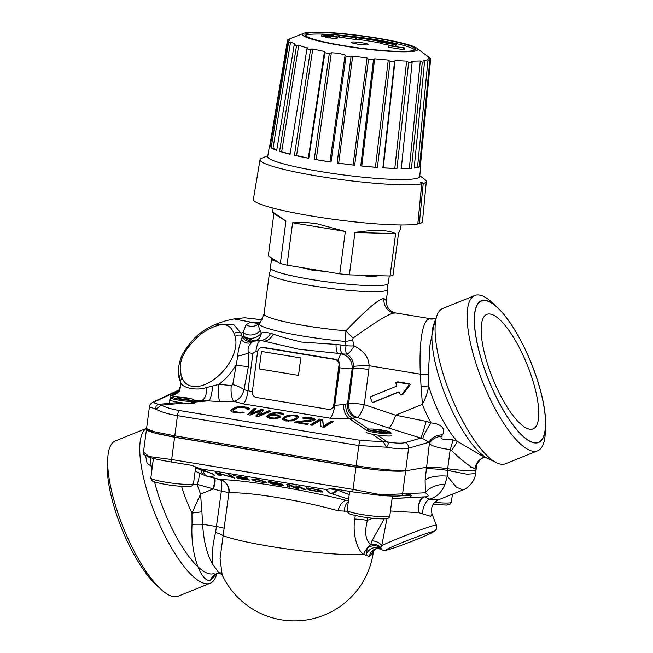 <?xml version="1.0" encoding="UTF-8"?>
<svg xmlns="http://www.w3.org/2000/svg" width="653" height="653" viewBox="0 0 653 653"><rect width="100%" height="100%" fill="white"/><g stroke="black" fill="none" stroke-linecap="round" stroke-linejoin="round"><path stroke-width="0.98" d="M476.07 469.678L476.51 466.356L475.237 467.94C473.335 470.315 456.782 455.851 451.623 450.603L450.195 449.623C438.596 448.023 431.649 446.015 429.364 443.599L425.103 480.061L425.372 492.778A20.243 11.721 175.2 0 1 444.995 484.216C441.73 492.493 436.375 497.488 428.923 499.186L438.351 499.872L462.904 489.938C467.328 488.746 475.082 481.408 475.555 473.588L476.07 469.678A25.304 2.759 -172.5 0 1 447.689 468.707A20.243 2.204 7.5 0 0 426.238 467.344L405.627 470.805L426.238 467.344A20.243 2.204 -172.5 0 1 447.689 468.707A25.304 2.759 7.5 0 0 476.07 469.678A25.304 2.759 7.5 0 0 470.013 467.042M374.185 469.556L355.975 467.173A18.978 5.387 -80.6 0 1 355.991 467.042L374.185 469.556A40.486 4.408 7.5 0 0 405.627 470.805A20.243 19.043 -91.1 0 0 405.668 470.478C398.983 471.229 375.753 469.001 356.163 465.728L174.792 435.829L154.255 431.731L146.566 428.613L146.501 429.192L154.165 432.849L174.629 437.143L158.908 434.074A40.486 4.408 7.5 0 1 146.492 429.176L143.472 452.105L143.652 454.423L149.349 457.329C154.957 458.961 162.352 460.528 171.543 462.038A5.061 1.437 -80.6 0 1 171.666 459.541L149.064 456.545L143.472 452.105M355.991 467.042L174.62 437.143A20.243 5.746 -80.6 0 1 174.792 435.829L177.453 415.643L358.824 445.534L386.454 447.207C388.404 444.766 388.706 443.003 387.36 441.934L383.27 441.73L372.594 434.457M348.62 499.178L329.651 493.072A6.481 6.293 -56.9 0 0 336.426 489.693L329.602 488.852L332.524 488.566L352.914 491.929L380.495 495.431L381.189 494.803L353.044 489.432L355.975 467.173L174.604 437.273L158.908 434.074M380.495 495.431L381.63 495.521L381.189 494.803L402.591 493.864L405.627 470.805C398.836 472.086 375.532 470.315 355.999 467.034L174.629 437.143A18.978 5.387 -80.6 0 0 174.604 437.273L171.666 459.541L353.044 489.432A5.061 1.437 -80.6 0 0 352.914 491.929M426.017 468.993A20.243 2.204 -172.5 0 1 447.468 470.348L447.346 476.135L444.995 484.216M475.555 473.596L466.919 474.217L447.468 470.348L450.195 449.623A12.652 1.192 -70.9 0 0 452.807 439.804C443.199 440.065 439.453 438.881 441.567 436.253L442.424 434.849C444.758 431.902 445.33 424.417 430.98 422.907L426.148 421.356L395.563 415.194A12.652 3.33 -71.4 0 1 388.519 427.984L357.191 417.422L349.388 418.646L330.181 418.198L243.373 403.889L233.79 401.35L219.808 401.571L194.145 400.06M373.508 550.242L372.945 552.373A79.707 8.685 7.5 0 0 373.402 551.605A79.707 79.707 0 0 1 222.183 574.975L220.053 558.625L228.885 492.86A12.652 1.379 7.5 0 0 221.351 491.162L197.108 484.322L193.108 484.689M373.32 550.446A12.652 11.615 -159.4 0 0 372.945 552.373L369.369 556.462L363.762 554.421C357.893 551.238 352.171 534.774 354.783 519.078L355.248 515.495M347.184 511.209L338.009 510.777C301.196 500.402 248.956 491.791 229.301 492.86L228.885 492.86A12.652 11.321 -85.6 0 0 220.232 479.653L217.767 479.065M348.408 500.786L346.425 500.41C303.596 489.636 243.071 479.661 220.453 479.645L220.232 479.653A12.652 3.551 -79.1 0 1 221.351 491.162L215.604 532.481C212.666 544.406 211.67 555.009 212.617 564.274L218.771 572.51L222.208 575.015M171.543 462.038L191.933 465.393L213.294 474.217C215.98 475.857 214.029 476.51 207.425 476.184L220.453 479.645A12.652 11.256 -89.4 0 1 229.301 492.86M206.022 471.18L203.393 471.246A6.481 5.355 -86.8 0 0 207.425 476.184L206.111 475.964M214.617 478.225A12.652 3.249 -69 0 1 213.425 488.885L200.544 494.092L191.966 513.087L192.039 524.318C190.252 555.776 202.014 583.366 210.462 580.125L216.665 573.84M181.567 486.346A56.533 16.978 68 0 0 191.966 513.087L201.899 511.772L202.626 524.269C203.63 541.092 206.96 554.43 212.617 564.274M373.108 550.716L372.079 553.932A10.122 8.905 -153.8 0 1 372.871 551.083L372.871 551.083A10.122 8.905 -153.8 0 0 372.871 551.083L376.683 548.528A10.122 9.64 -102.6 0 0 376.683 548.528L381.279 549.189A10.122 9.003 -48.3 0 0 365.9 555.319L367.361 548.145L370.773 544.488L371.892 540.904L384.225 518.857M381.279 549.189L380.87 547.622L381.768 545.663A10.122 7.844 11.4 0 0 371.892 540.904M380.87 547.622A10.122 9.052 -8.1 0 0 370.773 544.488C365.476 540.333 364.341 532.293 367.378 520.376A12.652 1.379 7.5 0 0 354.783 519.078M438.351 499.872C432.604 502.802 430.507 507.536 432.049 514.066L436.343 525.134A30.365 1.445 -21.2 0 0 434.874 525.241A30.365 1.445 158.8 0 0 408.876 534.227A30.365 1.445 158.8 0 0 381.768 545.663L386.927 518.58M432.049 514.066L430.694 516.335L418.81 512.695L390.453 510.973M381.63 495.521C391.253 496.215 398.036 496.272 401.97 495.684A5.061 4.759 87.3 0 0 402.591 493.864L425.372 492.778C429.111 495.48 429.037 496.827 425.168 496.827L392.086 498.598M422.622 513.438A12.652 7.746 -72.3 0 1 428.923 499.186L424.932 496.835A12.652 7.305 -93 0 0 418.655 512.678M401.97 495.684L410.566 494.337L411.333 495.766L409.594 497.57L392.094 498.541M348.482 500.288L346.425 500.41A12.652 6.334 -76 0 0 338.009 510.777M330.361 488.615L325.969 489.668L329.651 493.072M306.077 488.101L314.322 489.162L318.966 490.427L320.239 491.382L319.692 491.644L308.028 489.57L310.689 490.46L322.566 492.019L321.252 490.803L317.489 489.53L306.126 487.848M295.931 485.832L296.111 487.758L289.85 484.828L286.806 484.33L287.744 486.828L290.03 487.203L289.263 485.277L295.352 488.085L298.397 488.583L298.388 486.787L303.718 489.464L305.996 489.84L298.976 486.33L295.931 485.832M269.738 482.665L280.937 484.608L281.108 485.187L279.631 485.195L270.84 483.498L275.109 484.697L283.222 485.432L281.443 484.093L276.627 482.698L269.273 481.636L268.13 481.898L269.738 482.665L269.926 481.685M266.359 482.355L259.51 479.873L251.862 479.269L252.67 480.102L256.596 481.498L266.277 482.738M247.675 478.127L233.562 475.547L244.638 477.629L236.484 477.531L243.251 479.498L249.919 480.045L238.72 478.102L247.675 478.127M228.24 474.674L231.709 477.294L218.731 473.107L215.31 472.543L219.286 475.547L221.571 475.923L218.184 473.368L234.5 478.053L230.517 475.049L228.24 474.674M271.003 482.722L270.244 482.143L272.783 482.265L279.884 484.036L271.003 482.722M264.375 481.979L263.486 482.428L258.71 481.743L255.372 480.796L253.764 479.58L259.551 480.135L264.375 481.979L264.506 481.285M213.294 474.217A6.481 6.228 119.7 0 1 211.311 473.515L211.352 473.539M203.393 471.246L195.598 467.662M214.249 478.127A12.652 3.281 -68.3 0 1 212.902 488.746M198.749 472.707A12.652 4.873 -67.3 0 1 197.108 484.322A50.608 15.199 68 0 0 200.544 494.092L201.899 511.772M152.304 466.944L147.096 463.369L145.643 455.957M152.492 465.524A7.363 0.604 -69.4 0 0 152.076 466.862M146.599 428.352A83.755 25.149 68 0 0 155.308 514.499A83.755 25.149 68 0 0 209.042 583.611A83.755 25.149 68 0 0 210.242 583.243A83.755 25.149 68 0 0 215.988 576.321L216.967 573.644M210.242 583.243L178.196 596.205A83.755 25.149 68 0 1 176.987 596.581A83.755 25.149 -112 0 1 160.401 588.794A83.755 25.149 -112 0 1 107.737 458.626A83.755 25.149 -112 0 1 115.369 440.93L146.607 428.295M192.039 524.318A12.652 0.898 -179.7 0 1 202.626 524.269L216.682 526.587A12.652 1.379 7.5 0 1 224.224 528.285M371.786 469.311A13.917 1.518 -172.5 0 1 370.855 469.164M212.339 473.735A6.481 6.04 114.7 0 1 210.821 473.27M160.401 588.794L155.463 584.157A76.417 22.945 -112 0 1 107.418 465.393L107.737 458.626M149.349 457.329L149.064 456.545L148.713 457.133M411.333 495.766L404.068 495.358M349.224 494.59L336.426 489.693A6.481 6.171 -102.6 0 1 336.662 489.252M330.467 493.537A6.481 6.13 -63.4 0 0 337.217 489.856A33.164 3.616 7.5 0 1 339.201 489.668M409.594 497.57L425.168 496.827A20.243 3.289 -93.1 0 0 425.119 496.835A12.652 7.354 -92.5 0 0 418.81 512.695M462.904 489.938L456.243 487.056L447.346 476.135A20.243 7.346 -178.2 0 0 425.103 480.061M308.363 488.477L308.461 487.954M322.141 492.15L322.256 491.562M320.958 492.158L321.145 491.162L321.725 491.162M320.296 491.089L321.145 491.162M320.239 491.382L320.427 490.411M318.966 490.427L319.056 489.962M296.217 485.881L296.111 487.758M296.217 487.203L298.388 487.562M287.402 484.428L287.932 485.84L289.589 486.11M281.312 484.64L282.529 484.689M264.587 481.841L265.738 481.881M252.719 479.008L253.772 479.539M230.158 474.992L231.905 476.306L231.709 477.294M231.848 476.592L232.77 476.747M217.229 472.862L219.841 474.617M303.718 489.464L303.849 488.762M298.388 486.787L298.494 486.248M295.352 488.085L295.474 487.456M289.263 485.277L289.361 484.746M287.744 486.828L287.932 485.84M268.554 482.216L268.661 481.685M282.88 485.628L282.994 485.04M282.08 485.693L282.276 484.706M281.231 485.057L281.419 484.085M281.108 484.738L281.247 484.02M280.937 484.608L281.068 483.946M279.884 484.036L279.974 483.563M270.244 482.143L270.326 481.71M270.122 482.273L270.228 481.71M265.853 482.869L266.008 482.085M264.971 482.877L265.159 481.89M254.107 480.739L254.221 480.151M253.47 480.477L253.666 479.49M252.67 480.102L252.858 479.106M264.498 482.298L264.685 481.351M263.779 481.53L263.877 481.041M253.764 479.58L253.87 479.049M239.145 477.972L239.235 477.514M238.72 478.102L238.843 477.506M237.333 478.167L237.463 477.474M219.286 475.547L219.481 474.56M214.111 573.489A76.164 22.871 -112 0 1 162.948 507.928A76.164 22.871 -112 0 1 154.541 481.922M151.904 470.005A76.164 22.871 -112 0 1 150.231 457.59M442.424 434.849A12.652 9.232 -12.4 0 0 429.07 442.252L408.598 448.195C404.411 449.264 397.032 448.938 386.454 447.207L383.27 441.73L360.652 440.391A5.061 1.437 99.4 0 0 358.824 445.534L356.163 465.728A20.243 5.746 -80.6 0 0 355.999 467.034M407.782 470.438L405.668 470.478L408.598 448.195A5.061 4.71 -106.2 0 0 405.211 442.612C401.775 443.542 395.816 443.314 387.36 441.934L378.675 436.008M182.816 403.179L161.348 405.146L155.887 409.211C155.455 406.37 156.508 404.729 159.046 404.297L161.348 405.146C166.156 407.554 172.131 409.341 179.273 410.5A5.061 1.437 99.4 0 0 177.453 415.643C168.654 414.206 161.462 412.067 155.887 409.211L149.439 406.778L146.566 428.613M244.271 412.231L238.182 412.174L233.856 411.3L233.121 410.394L236.615 407.986L239.071 407.292L245.25 407.839L247.087 408.615L246.826 409.039L248.915 409.382L249.577 408.713L248.989 407.986L243.324 406.582L235.88 407.08L231.489 409.496L230.721 410.786L232.297 411.986L236.974 412.916L240.712 413.055L244.271 412.231M250.213 415.096L260.669 410.851L255.788 416.01L258.572 416.475L270.856 411.112L268.758 410.77L259.404 414.884L263.885 409.97L261.094 409.504L251.038 413.504L256.221 408.705L254.131 408.362L247.422 414.639L250.213 415.096M280.643 416.5L277.525 414.884L270.938 414.582L273.86 413.341L276.611 413.006L279.949 413.398L281.525 414.606L283.263 414.892L283.288 413.79L282.145 413.137L277.272 412.329L271.362 413.243L268.187 414.916L266.808 416.573L268.179 417.904L273.411 418.761L279.321 417.855L280.643 416.5M285.132 416.451L283.312 417.569L282.284 419.283L285.753 420.956L292.046 420.891L295.858 419.634L298.339 417.847L298.707 416.81L297.131 415.602L290.601 414.998L285.132 416.451L285.067 417.414L282.431 419.463M295.817 421.83L294.813 422.442L307.351 424.515L308.363 423.895L298.609 422.287L311.759 420.997L315.081 419.504L313.505 418.304L310.224 417.602L303.588 417.61L302.429 418.051L304.167 418.336L310.257 418.393L311.799 418.81L312.534 419.716L295.817 421.83L295.768 422.605M312.232 425.315L320.509 420.246L320.941 426.752L324.076 427.266L333.569 421.454L331.479 421.112L323.398 426.058L322.77 419.675L319.635 419.153L310.142 424.972L312.232 425.315M278.643 416.638L276.823 417.757L274.072 418.083L270.383 417.634L268.807 416.434L271.73 415.186L276.864 415.561L278.643 416.638L277.949 418.255M286.675 416.867L292.291 415.594L295.776 416.165L296.593 417.561L292.756 419.912L288.708 420.499L284.577 419.504L284.398 418.532L286.675 416.867M356.073 417.781A12.652 11.844 -107.8 0 1 347.535 403.832L352.163 368.708C352.391 360.856 348.873 355.934 341.592 353.934L346.792 354.097C351.396 357.109 353.599 361.223 353.404 366.439L348.653 403.472L343.413 404.582A12.652 6.644 -97.6 0 0 349.388 418.646L366.774 430.498M343.413 404.582L334.744 405.35L339.691 367.778A10.122 1.102 7.5 0 0 352.163 368.708L353.273 368.39A12.652 1.379 -172.5 0 1 368.855 369.557L364.243 404.64A12.652 3.33 -71.4 0 1 357.191 417.422A12.652 11.844 -107.8 0 1 348.653 403.472A12.652 1.379 -172.5 0 1 364.243 404.64L395.563 415.194L422.426 404.329C425.862 397.701 427.935 391.547 428.621 385.866L428.254 374.708L430.009 344.915L434.735 321.603L437.012 315.399A83.755 25.149 -112 0 1 442.758 308.477L474.804 295.515A83.755 25.149 68 0 0 482.126 380.65A83.755 25.149 68 0 0 536.423 451.166A83.755 25.149 -112 0 0 537.631 450.79L505.577 463.761A83.755 25.149 -112 0 1 504.377 464.136A83.755 25.149 -112 0 1 496.639 462.781A83.755 25.149 -112 0 1 450.848 395.555A83.755 25.149 -112 0 1 437.012 315.399M496.639 462.781L480.877 455.157L457.475 441.461A56.533 16.978 -112 0 1 428.621 385.866L421.071 386.649L420.344 374.161C419.038 346.653 421.601 319.537 429.764 318.925L434.155 318.811A12.652 12.056 77.4 0 1 429.764 318.925M374.022 402.06A0.808 0.775 -102.6 0 0 374.259 402.011L399.016 391.988M401.179 395.032L402.379 394.763A0.808 0.775 -102.6 0 0 402.811 394.485L409.921 385.066A0.808 0.775 -102.6 0 0 409.415 383.76L397.922 381.866A0.808 0.775 -102.6 0 0 397.644 381.874L396.444 382.144A0.808 0.775 -102.6 0 0 395.906 383.221L396.706 385.294A0.808 0.775 77.4 0 1 396.281 386.339L370.863 396.624A0.808 0.775 -102.6 0 0 370.439 397.661L372.047 401.815A0.808 0.775 -102.6 0 0 373.059 402.281L398.469 391.996A0.808 0.775 77.4 0 1 399.481 392.461L400.281 394.534A0.808 0.775 -102.6 0 0 401.611 394.755L408.721 385.335A0.808 0.775 -102.6 0 0 408.215 384.029L396.722 382.136A0.808 0.775 -102.6 0 0 396.444 382.144M252.327 391.759L244.002 389.727C242.336 396.077 238.933 399.954 233.79 401.35A11.134 3.445 -92.1 0 1 231.301 385.507L218.886 384.388A11.134 2.09 -89.6 0 0 219.808 401.571M260.588 321.847L259.11 323.537C258.376 325.259 258.719 327.594 260.155 330.524L261.363 333.079C260.922 336.466 259.372 338.801 256.719 340.082L260.857 340.229L263.959 341.135L260.147 340.507L253.919 341.16L252.042 342.082C248.369 345.764 247.242 349.282 248.654 352.628L248.352 366.725L244.002 389.727A11.134 3.673 -157.7 0 0 232.762 384.641L231.301 385.507M248.344 366.725A11.134 0.939 -174.6 0 0 235.717 365.541A39.955 23.418 130.3 0 1 218.886 384.388L206.732 387.515C196.504 391.098 181.159 387.955 180.301 381.638L179.379 378.601C176.449 372.839 179.771 357.689 183.868 352.04C191.753 339.536 199.557 331.275 215.963 324.141L225.244 320.917L233.962 318.925L250.76 322.117L246.05 324.761L243.112 332.475L243.993 336.964L242.206 337.193L241.3 339.715C239.08 346.547 237.896 352 237.749 356.073L232.762 384.641M243.455 337.087L241.839 335.903C239.708 334.638 237.455 334.801 235.072 336.393A34.903 20.463 130.3 0 1 215.433 378.414A34.903 20.463 130.3 0 1 181.958 377.344L181.093 374.487C180.514 369.778 175.086 356.497 201.271 333.756C228.411 315.472 232.044 330.01 234.117 333.601L235.072 336.393M212.543 386.152A11.134 2.375 -82.1 0 1 209.05 400.762L191.141 402.411M180.269 381.532L181.958 377.344M206.732 387.515A11.134 5.526 -88.3 0 1 201.63 400.387L195.255 400.975M171.527 397.253L170.172 396.306L170.482 395.653L179.02 391.196M180.399 381.923L180.889 384.593L178.008 392.69L170.172 396.306M426.148 421.356A12.652 0.661 -74 0 1 420.859 438.065L388.519 427.984M421.071 386.649L422.426 404.329A50.608 15.199 -112 0 0 430.98 422.907A12.652 1.567 -59.3 0 0 422.801 438.587L420.859 438.065L405.211 442.612M441.567 436.253A12.652 9.224 -12.4 0 0 429.364 443.599L429.07 442.252L422.801 438.587M451.623 450.603L457.475 441.461L452.807 439.804M497.537 307.563A76.417 22.945 -112 0 1 545.582 426.327A76.417 22.945 -112 0 1 537.525 442.816A76.417 22.945 68 0 1 487.285 376.699A76.417 22.945 68 0 1 482.404 300.462A76.417 22.945 -112 0 1 497.537 307.563L492.599 302.927A83.755 25.149 -112 0 0 476.013 295.14A83.755 25.149 68 0 0 474.804 295.515M545.582 426.327L545.263 433.094A83.755 25.149 -112 0 1 537.631 450.79M428.254 374.708A12.652 0.898 0.3 0 0 420.344 374.161L369.084 365.713L368.855 369.557M386.29 300.551L384.037 298.65C379.719 298.176 367.01 308.893 345.919 330.802A59.717 6.506 -172.5 0 1 264.065 314.003L269.354 273.819A59.717 6.506 -172.5 0 0 319.178 286.871A59.717 6.506 -172.5 0 0 385.05 290.92A59.717 6.506 7.5 0 0 387.76 289.401L386.29 300.551C386.29 307.204 389.425 311.35 395.694 312.983L394.363 313.097C390.233 312.926 376.52 321.211 353.224 337.952L352.563 339.764L354.04 345.87C363.852 350.857 368.872 357.477 369.084 365.713A12.652 0.824 179.2 0 0 353.404 366.439M353.224 337.952A12.652 2.179 -135.3 0 1 345.919 330.802L345.282 341.413L346.049 345.641A12.652 4.22 105.7 0 0 346.792 354.097A12.652 4.163 114.5 0 0 354.04 345.87A12.652 3.461 -179.7 0 1 346.049 345.641L336.05 344.409L301.425 342.058C287.655 338.711 278.268 336.042 273.272 334.067L270.62 333.316C266.62 332.32 263.534 332.238 261.363 333.079A11.134 8.734 162.8 0 1 244.091 336.36M273.272 334.067A12.652 9.232 105.7 0 1 263.959 341.135L299.017 349.29L337.781 353.306A12.652 3.069 94.9 0 1 336.05 344.409M257.135 339.887L253.846 341.184M215.963 324.141L233.978 324.827L240.884 333.087L241.839 335.903A39.955 23.418 130.3 0 1 242.206 337.193A11.134 10.366 -112.5 0 0 253.429 341.364M241.3 339.715A11.134 8.424 -117.4 0 0 251.519 342.384A11.134 8.424 -117.4 0 0 251.527 342.384A11.134 8.424 -117.4 0 0 251.601 342.343M243.52 337.152L254.637 340.874M243.993 336.964A11.134 10.546 -112 0 0 255.16 340.67M262.057 319.799L244.728 317.791L233.962 318.925M260.539 321.905L257.127 323.447L250.76 322.117L259.837 322.558M177.869 392.559A11.134 10.979 46.2 0 1 177.796 392.633L175.722 394.143A11.134 10.758 62.6 0 1 175.698 394.151L175.698 394.151A11.134 10.758 62.6 0 1 170.964 395.326M180.889 384.593C179.901 389.882 179.159 392.249 178.669 391.669L177.796 392.633A11.134 10.979 46.2 0 1 170.482 395.653M179.257 389.784L179.991 389.506M246.05 324.761A11.134 10.791 -146.4 0 0 259.11 323.537A63.382 6.905 -172.5 0 0 345.282 341.413A12.652 5.387 161.6 0 0 352.563 339.764M258.866 323.08A11.134 9.942 99.8 0 1 257.429 322.223M234.117 333.601A5.061 3.869 161.2 0 1 240.884 333.087L243.112 332.475A11.134 9.42 169.4 0 0 260.155 330.524M338.14 360.554A10.122 2.873 -80.6 0 1 341.592 353.934L337.781 353.306L342.474 353.681A12.652 3.845 94.3 0 1 340.042 344.76M528.285 367.549A61.741 18.537 68 0 0 486.812 314.403A61.741 18.537 68 0 0 491.644 375.728A61.741 18.537 68 0 0 533.117 428.874A61.741 18.537 68 0 0 528.285 367.549M252.042 342.082L251.552 342.376M237.749 356.073A11.134 2.963 165.7 0 0 248.654 352.628A10.122 1.102 -172.5 0 0 252.891 353.477L247.944 391.041A12.652 3.592 -80.6 0 1 243.373 403.889M242.181 411.888L242.116 412.851M230.827 410.174L230.787 410.859M231.489 409.496L230.893 410.998M234.517 407.643L234.451 408.598L231.423 410.459M235.88 407.08L235.815 408.043L234.451 408.598M237.382 406.697L237.317 407.66L235.815 408.043M239.586 406.435L239.529 407.268M241.381 406.419L241.324 407.268M243.324 406.582L243.267 407.513M246.467 407.097L246.401 408.06L245.479 407.905M248.001 407.505L247.936 408.468L246.401 408.06M248.989 407.986L248.924 408.949L247.936 408.468M247.087 408.615L247.054 409.08M233.121 410.394L233.211 410.884M233.856 411.3L233.79 412.263L233.145 411.839M235.047 411.651L234.982 412.582M234.754 412.549L233.79 412.263M238.182 412.174L238.125 413.006M239.782 412.28L239.724 413.071M241.226 412.198L241.169 413.006M255.331 409.529L254.066 409.317L248.238 414.769M263.11 410.81L261.029 410.468L250.972 414.467L251.038 413.504M269.232 411.823L259.339 415.847L259.404 414.884M260.669 410.851L260.604 411.814L256.515 416.132M280.349 417.177L277.843 415.953M272.374 413.888L269.534 415.014L266.963 417.014M283.263 414.884L280.929 413.79M269.338 418.206L268.807 416.434M287.459 416.516L285.067 417.414M298.494 417.585L295.964 416.296M284.961 420.761L284.398 418.532M296.593 417.561L296.527 418.516L293.466 420.532M298.592 422.499L296.462 422.72M312.534 419.716L312.469 420.671L311.759 420.997M314.656 420.018L311.922 418.891M320.476 420.263L319.57 420.116L311.326 425.168M332.32 422.222L331.414 422.067L323.333 427.021L322.704 420.638L320.517 420.271M254.131 408.362L254.066 409.317M261.094 409.504L261.029 410.468M268.758 410.77L268.693 411.733M280.202 415.953L280.137 416.916M267.126 415.839L267.061 416.802M268.187 414.916L268.122 415.879M269.599 414.051L269.534 415.014M271.362 413.243L271.297 414.206M273.068 412.737L273.011 413.618M274.921 412.418L274.872 413.137M277.272 412.329L277.223 413.031M279.215 412.492L279.166 413.267M280.61 412.72L280.545 413.61M282.145 413.137L282.08 414.1M283.288 413.79L283.222 414.753M270.938 414.582L270.889 415.284M273.836 414.435L273.787 415.137M275.778 414.598L275.729 415.373M277.525 414.884L277.46 415.773M279.068 415.3L279.002 416.255M278.382 417.071L278.317 418.026M268.897 416.916L268.832 417.879M269.542 417.34L269.477 418.246M270.383 417.634L270.334 418.41M272.823 418.034L272.774 418.712M274.072 418.083L274.023 418.736M275.517 418.01L275.476 418.687M276.823 417.757L276.774 418.5M277.778 417.438L277.721 418.32M283.312 417.569L283.247 418.532M286.496 415.896L286.43 416.851M287.442 415.577L287.377 416.541M288.952 415.202L288.895 416.051M290.601 414.998L290.552 415.724M292.952 414.916L292.903 415.643M295.246 415.137L295.18 416.01M297.131 415.602L297.066 416.565M298.266 416.263L298.201 417.226M282.398 418.671L282.349 419.365M282.651 418.246L282.586 419.202M284.577 419.504L284.512 420.467M285.222 419.92L285.157 420.81M286.757 420.336L286.716 421.046M288.708 420.499L288.659 421.152M290.152 420.426L290.112 421.103M292.756 419.912L292.707 420.72M294.323 419.226L294.258 420.189M295.736 418.361L295.67 419.316M310.624 420.344L310.575 421.12M312.126 419.961L312.061 420.924M303.588 417.61L303.539 418.23M305.784 417.349L305.735 418.067M307.587 417.324L307.539 418.059M310.224 417.602L310.175 418.385M311.62 417.838L311.554 418.744M313.505 418.304L313.44 419.267M314.493 418.777L314.428 419.74M298.609 422.287L298.552 423.062M319.635 419.153L319.57 420.116M322.77 419.675L322.704 420.638M323.398 426.058L323.333 427.021M331.479 421.112L331.414 422.067M170.302 399.473A12.954 1.412 7.5 0 0 169.772 399.791A12.954 1.412 7.5 0 0 180.579 402.623A12.954 1.412 7.5 0 0 194.872 403.497M391.335 435.086A12.954 1.412 -172.5 0 1 391.759 435.527A12.954 1.412 -172.5 0 1 391.18 435.853A12.954 1.412 7.5 0 1 376.887 434.98A12.954 1.412 7.5 0 1 366.072 432.147M434.114 323.423A76.164 22.871 68 0 0 444.856 393.881A76.164 22.871 68 0 0 491.938 459.859M532.562 366.594A76.164 22.871 68 0 0 481.4 301.033A76.164 22.871 68 0 0 487.367 376.683A76.164 22.871 68 0 0 538.529 442.244A76.164 22.871 68 0 0 532.562 366.594M389.906 432.008A10.856 1.184 7.5 0 1 376.095 431.56A10.856 1.184 -172.5 0 1 368.774 429.225A10.856 1.184 -172.5 0 1 382.536 430.123A10.856 1.184 7.5 0 1 389.906 432.008L391.367 433.11A12.472 1.363 7.5 0 1 391.563 433.396A12.472 1.363 7.5 0 1 375.491 432.588A12.472 1.363 -172.5 0 1 366.823 430.139A12.472 1.363 -172.5 0 1 367.084 429.911L368.774 429.225M385.058 431.788A6.073 0.661 7.5 0 0 385.335 431.633A6.073 0.661 7.5 0 0 380.266 430.311A6.073 0.661 7.5 0 0 373.565 429.894A6.073 0.661 7.5 0 0 373.296 430.049A6.073 0.661 7.5 0 0 378.356 431.38A6.073 0.661 7.5 0 0 385.058 431.788M193.606 399.66A10.856 1.184 7.5 0 1 179.787 399.203A10.856 1.184 -172.5 0 1 172.474 396.877A10.856 1.184 -172.5 0 1 186.236 397.767A10.856 1.184 7.5 0 1 193.606 399.66L195.067 400.754A12.472 1.363 7.5 0 1 195.255 401.04A12.472 1.363 7.5 0 1 179.191 400.24A12.472 1.363 -172.5 0 1 170.523 397.783A12.472 1.363 -172.5 0 1 170.784 397.555L172.474 396.877M188.758 399.432A6.073 0.661 7.5 0 0 189.035 399.277A6.073 0.661 7.5 0 0 183.966 397.955A6.073 0.661 7.5 0 0 177.265 397.538A6.073 0.661 7.5 0 0 176.987 397.693A6.073 0.661 7.5 0 0 182.056 399.024A6.073 0.661 7.5 0 0 188.758 399.432M389.27 275.99L388.298 283.386A59.464 6.481 7.5 0 1 311.701 279.566A59.464 6.481 -172.5 0 1 270.391 267.861L271.681 258.057L268.318 255.952L273.901 213.555L285.941 221.098C274.342 212.886 270.326 210.372 273.901 213.555L272.611 212.233L273.15 208.136M287.026 265.159L292.609 222.771C299.89 222.028 308.216 222.412 317.57 223.93L345.331 231.456L339.748 273.852L287.026 265.159A64.525 7.028 -172.5 0 1 280.357 263.494L285.941 221.098M395.628 233.619C388.404 229.832 374.846 229.448 354.946 232.468L395.628 233.619L390.045 276.015A64.525 7.028 7.5 0 0 393 275.354L398.575 232.958L400.55 229.081L401.089 224.983M339.748 273.852A64.525 7.028 7.5 0 0 349.371 274.864L354.946 232.468M349.371 274.864L390.045 276.015M280.357 263.494L276.978 261.371C273.46 261.061 271.697 259.959 271.705 258.066L276.978 261.371M292.609 222.771L345.331 231.456M301.849 267.608L312.918 270.309L324.933 271.411M360.799 275.182C367.745 276.603 373.687 276.766 378.618 275.688M330.043 409.276L330.793 409.113A5.061 4.824 -102.6 0 0 334.483 404.958L339.731 365.06A5.061 4.824 -102.6 0 0 335.601 359.289L263.788 347.445A5.061 4.824 -102.6 0 0 262.024 347.494L261.273 347.665A5.061 4.824 -102.6 0 0 257.592 351.812L252.336 391.71A5.061 4.824 -102.6 0 0 256.466 397.489L328.288 409.325A5.061 4.824 -102.6 0 0 333.732 405.129L338.98 365.231A5.061 4.824 -102.6 0 0 334.85 359.452L263.037 347.616A5.061 4.824 -102.6 0 0 261.273 347.665M298.511 375.377L300.813 357.917L261.518 351.453L259.225 368.912L298.486 375.385L300.78 357.926L261.518 351.453M421.716 183.877L417.806 223.995A85.274 9.289 -172.5 0 1 323.121 217.841A85.274 9.289 -172.5 0 1 253.38 199.377L260.033 159.659A83.853 9.134 7.5 0 0 318.28 176.196A83.853 9.134 -172.5 0 0 421.716 183.877L420.401 182.783L421.903 182.448L423.217 183.542L419.308 223.661L417.855 223.44M419.797 175.747L425.021 179.665A83.853 9.134 -172.5 0 1 426.311 181.55L422.458 221.636A85.274 9.289 -172.5 0 1 419.308 223.661M267.828 155.741L261.763 158.173A83.853 9.134 7.5 0 0 260.033 159.659M426.311 181.55A83.853 9.134 -172.5 0 1 423.217 183.542M270.424 145.097L269.926 145.007A76.287 8.309 7.5 0 0 269.509 145.692L267.697 156.508A76.67 8.35 7.5 0 0 320.958 171.625A76.67 8.35 -172.5 0 0 419.724 176.522L420.769 165.601A76.287 8.309 7.5 0 0 420.173 164.376M417.904 223.432L421.903 182.448M416.916 48.232A58.199 6.342 -172.5 0 1 342.841 45.816A58.199 6.342 7.5 0 1 303.612 33.311A58.199 6.342 7.5 0 1 377.377 38.111A58.199 6.342 -172.5 0 1 416.916 48.232L429.845 57.937A72.54 7.901 -172.5 0 1 430.327 58.346L430.172 60.035M429.78 60.77L419.446 166.907A76.287 8.309 7.5 0 1 414.19 168.082L424.523 61.937L423.715 60.664L428.025 59.701L429.78 60.77A72.54 7.901 -172.5 0 0 430.515 60.313L420.352 166.344A76.287 8.309 7.5 0 0 420.769 165.601M424.523 61.937A72.54 7.901 -172.5 0 1 422.303 62.149L411.455 168.335L400.999 168.327M408.631 62.353L396.967 168.523L382.862 167.854L394.543 61.676L395.049 60.549L406.615 61.104L408.631 62.353A72.54 7.901 -172.5 0 0 412.133 62.41L401.277 168.596A76.287 8.309 7.5 0 0 411.455 168.335M382.862 167.854A76.287 8.309 7.5 0 0 396.967 168.523M394.453 61.153L394.543 61.676A72.54 7.901 -172.5 0 1 390.102 61.358L377.401 167.454L360.758 165.911A76.287 8.309 7.5 0 0 377.401 167.454M360.758 165.911L373.475 59.815A72.54 7.901 -172.5 0 1 368.537 59.268L354.685 165.233L337.128 162.972A76.287 8.309 7.5 0 0 354.685 165.233M337.128 162.972L350.988 56.999A72.54 7.901 -172.5 0 1 346.041 56.28L331.03 162.075A76.287 8.309 -172.5 0 1 322.5 160.728A76.287 8.309 -172.5 0 1 314.273 159.316L329.3 53.522L331.365 52.73L338.515 53.22L345.102 54.991L346.041 56.256M419.446 166.907L414.271 167.29M331.03 162.075L314.273 159.316M296.584 155.553L294.446 155.308A76.287 8.309 7.5 0 0 308.763 158.295L296.584 155.553L312.771 49.008L324.508 51.456L324.81 52.689A72.54 7.901 7.5 0 0 329.3 53.522M290.283 154.051L279.582 151.333A76.287 8.309 7.5 0 0 290.046 154.255L306.934 48.844A72.54 7.901 7.5 0 0 310.51 49.701L312.771 49.008M276.831 149.708L271.126 147.782A76.287 8.309 7.5 0 0 276.725 150.353L294.16 45.13A72.54 7.901 7.5 0 0 296.478 45.922L298.723 45.302L307.465 48.11M269.509 145.692A76.287 8.309 7.5 0 0 270.105 146.974L287.736 41.906A72.54 7.901 7.5 0 0 288.569 42.559L290.585 41.98L295.189 44.2M430.515 60.313L429.143 59.007L428.997 57.391L430.327 58.346M428.482 57.431L428.997 57.391L428.89 58.55M350.988 56.999L352.677 56.101L367.068 57.954L368.537 59.268M361.795 165.838L374.618 58.794L373.475 59.725M374.618 58.794L388.266 60.06L390.102 61.358M412.133 62.41L411.97 61.194L420.312 60.982L422.303 62.149M411.757 61.504L411.888 62.019M324.99 52.264L308.763 158.295M294.446 155.308L310.51 49.701M279.582 151.333L296.478 45.922M271.126 147.782L288.569 42.559M269.926 145.007L287.557 39.939L289.165 39.368L289.981 39.8L287.736 41.906M303.612 33.311L288.283 39.482A72.54 7.901 7.5 0 0 287.557 39.939M295.14 44.322L294.16 45.13M307.155 48.649L307.302 47.702L306.934 48.844M412.769 50.648A55.668 6.065 -172.5 0 1 351.363 46.869A55.668 6.065 -172.5 0 1 304.918 34.699A55.668 6.065 -172.5 0 1 307.441 33.287A55.668 6.065 -172.5 0 1 368.855 37.066A55.668 6.065 -172.5 0 1 415.3 49.228A55.668 6.065 -172.5 0 1 412.769 50.648M305.245 35.507A55.668 6.065 -172.5 0 1 307.245 34.78A55.668 6.065 7.5 0 1 365.239 38.062A55.668 6.065 7.5 0 1 414.769 49.922M368.292 44.845A8.856 0.963 -172.5 0 1 367.582 44.935A8.856 0.963 -172.5 0 1 359.787 44.42A8.856 0.963 -172.5 0 1 352.114 42.894A8.856 0.963 -172.5 0 1 351.534 42.078A8.856 0.963 7.5 0 1 362.537 42.878A8.856 0.963 7.5 0 1 368.292 44.845M338.809 35.482L356.497 37.76A34.16 3.722 -172.5 0 1 382.299 42.012L381.05 42.216L396.91 44.984L387.964 42.274L384.837 42.037A37.956 4.138 7.5 0 0 355.999 37.286L339.438 35.458L338.809 35.482L338.613 36.976L355.469 39.523L356.611 39.564L356.799 38.086M380.356 43.131A34.16 3.722 7.5 0 0 356.644 39.302M380.56 43.498L394.371 46.224M396.004 46.494L396.714 46.485L396.91 44.984M333.561 36.201L333.642 35.564L330.051 34.968L328.361 35.352L322.974 34.462L321.847 34.715L321.651 36.209L325.431 36.829M321.847 34.715L327.235 35.597L325.545 35.98L325.349 37.474L336.017 38.576L337.144 38.323L337.34 36.829L331.953 35.939L333.642 35.564M388.878 45.759L388.682 47.253L403.048 49.62L404.174 49.375L404.37 47.873L388.878 45.759L404.37 47.873M336.017 38.576L336.213 37.082L337.34 36.829M330.63 37.686L330.826 36.193L336.213 37.082M328.941 38.062L329.136 36.568L330.826 36.193M325.545 35.98L329.136 36.568M403.048 49.62L403.244 48.126M380.838 548.275A10.122 8.864 -25.1 0 0 367.361 548.145A12.652 11.06 -59.5 0 0 363.762 554.421A79.707 8.685 -172.5 0 1 292.185 549.671A79.707 8.685 -172.5 0 1 223.008 535.68A12.652 3.192 11.8 0 0 215.604 532.481M376.683 548.528A10.122 9.64 -102.6 0 0 369.369 556.462M432.221 531.762A25.304 1.2 158.8 0 0 402.338 542.488A25.304 1.2 158.8 0 0 387.474 549.867A25.304 1.2 -21.2 0 0 417.357 539.133A25.304 1.2 -21.2 0 0 432.221 531.762M372.626 518.253L367.378 520.376L367.737 517.674M348.294 501.651A12.652 7.028 -93 0 0 344.196 511.421M326.035 489.505L199.842 468.707M206.242 475.996L203.712 475.049A6.481 4.489 -63.6 0 1 201.646 470.731M210.462 580.125A12.652 12.056 77.4 0 1 218.837 572.918A12.652 12.056 77.4 0 1 218.845 572.91L216.257 574.183M179.273 410.5L360.652 440.391M345.943 404.093A12.652 9.999 -90 0 0 352.506 418.181L368.741 429.241M330.181 418.198A12.652 3.592 -80.6 0 0 334.744 405.35L334.426 405.293M257.657 351.404L255.935 351.126L252.891 353.477M339.691 367.778L339.552 366.423M149.439 406.778C149.276 405.219 150.606 403.587 153.439 401.881A5.061 4.857 64.9 0 1 155.406 401.432C153.12 402.558 154.328 403.513 159.046 404.297L176.522 402.697M155.406 401.432L179.73 390.037M485.514 457.402L484.453 457.565A12.652 12.056 -102.6 0 0 475.237 467.94M436.033 318.076L434.163 318.803A12.652 12.056 77.4 0 1 434.155 318.811M255.935 351.126A10.122 2.873 -80.6 0 1 260.147 340.507L260.857 340.229A12.652 9.762 106.9 0 0 270.62 333.316M179.379 378.601A5.061 3.836 -16.8 0 1 181.093 374.487M384.037 298.65A12.652 12.056 -102.6 0 0 394.363 313.097M397.922 381.866L396.722 382.136M409.415 383.76L408.215 384.029M409.921 385.066L408.721 385.335M402.811 394.485L401.611 394.755M374.259 402.011L373.059 402.281M392.42 496.068L389.8 515.943A21.508 2.343 7.5 0 1 362.097 514.564A21.508 2.343 -172.5 0 1 347.159 510.328L349.649 491.391M195.671 467.075L193.5 483.587A21.508 2.343 7.5 0 1 165.797 482.208A21.508 2.343 -172.5 0 1 150.851 477.972L153.422 458.439M434.727 502.304A21.508 2.343 7.5 0 0 451.37 502.198L452.423 494.182M263.788 347.445L263.037 347.616M335.601 359.289L334.85 359.452M339.731 365.06L338.98 365.231M334.483 404.958L333.732 405.129M417.577 166.784L428.025 59.701M409.341 168.107L420.312 60.982M394.82 168.221L406.615 61.104M383.262 167.666L395.049 60.549M375.442 167.103L388.266 60.06M353.093 164.866L367.068 57.954M338.695 163.013L352.677 56.101M329.961 161.732L345.102 54.991M316.223 159.471L331.365 52.73M395.253 46.371L395.449 44.894M380.846 43.71L381.05 42.216M355.469 39.523L355.665 38.029M339.478 37.197L339.674 35.703M308.322 158.002L324.508 51.456M281.696 151.651L298.723 45.302M273.019 148.141L290.585 41.98M288.838 41.335L289.165 39.368M373.598 550.161L373.402 551.605M217.727 479.057L206.046 475.947M381.466 549.353C382.707 550.397 384.47 550.642 386.756 550.087C393.563 548.593 419.185 538.774 429.486 533.966L435.2 530.62C435.714 529.265 436.865 530.742 436.343 525.134M203.712 475.049L195.141 471.115M220.249 572.746L218.845 572.91M198.341 468.283L210.862 473.294M210.854 473.294L211.311 473.515M180.35 381.793L180.759 383.409M395.685 312.983L431.519 318.884M153.439 401.881L179.999 389.49M264.065 314.003L260.531 321.913M262.09 319.733L244.728 317.791M269.354 273.819L270.832 268.816M387.76 289.401L387.629 284.194M253.927 341.16L251.658 342.311M476.51 466.356C475.18 465.932 481.383 456.651 484.453 457.565M374.145 402.044L372.936 402.313M169.772 399.791L169.307 403.358M389.8 515.943C389.457 517.919 387.874 518.874 385.05 518.817C379.246 519.013 371.712 518.376 362.439 516.89C345.576 513.658 349.837 513.421 348.073 512.809L347.159 510.328M170.196 400.232L170.523 397.783M193.5 483.587C193.157 485.563 191.574 486.518 188.75 486.461C182.946 486.665 175.412 486.02 166.131 484.534C149.268 481.302 153.528 481.065 151.765 480.453L150.851 477.972M451.37 502.198L449.844 504.353L446.619 505.071L433.086 504.385M380.299 43.539L380.495 42.045M356.611 39.564L356.807 38.07"/></g></svg>
